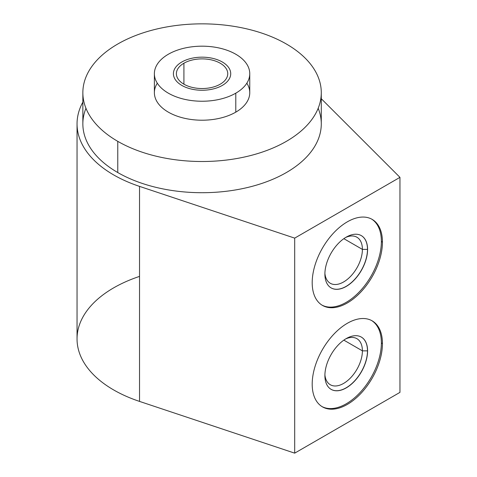 <?xml version="1.0" encoding="UTF-8"?>
<svg xmlns="http://www.w3.org/2000/svg" width="477" height="477" viewBox="0 0 477 477"><rect width="100%" height="100%" fill="white"/><g stroke="black" fill="none" stroke-linecap="round" stroke-linejoin="round"><path stroke-width="0.72" d="M294.691 453.15L399.959 392.374L399.959 177.355L294.691 238.124L294.691 453.15L399.959 392.374L399.959 177.355L321.283 98.721L399.959 177.355L294.691 238.124L139.534 186.382L139.534 401.407L294.691 453.15L294.691 238.124L139.534 186.382L139.534 401.407L294.691 453.15M139.534 276.398A125.028 72.182 0 0 0 139.534 401.407A125.028 72.182 180 0 1 77.041 338.903L77.041 123.877A125.028 72.182 0 0 0 139.534 186.382A125.028 72.182 0 0 1 82.855 102.132A125.028 72.182 0 0 0 77.041 123.877M312.196 282.682A49.674 28.68 -60 0 1 347.322 221.841A49.674 28.68 -60 0 1 382.447 242.119A49.674 28.68 -60 0 1 347.322 302.961A49.674 28.68 -60 0 1 312.196 282.682A49.674 28.68 120 0 0 322.488 305.417A49.674 28.68 120 0 0 360.767 292.109A49.674 28.68 120 0 0 382.447 242.119A49.674 28.68 120 0 0 372.161 219.384A49.674 28.68 120 0 0 333.882 232.687A49.674 28.68 120 0 0 312.196 282.682M312.196 384.14A49.674 28.68 -60 0 1 347.322 323.299A49.674 28.68 -60 0 1 382.447 343.577A49.674 28.68 -60 0 1 347.322 404.418A49.674 28.68 -60 0 1 312.196 384.14A49.674 28.68 120 0 0 322.488 406.875A49.674 28.68 120 0 0 360.767 393.573A49.674 28.68 120 0 0 382.447 343.577A49.674 28.68 120 0 0 372.161 320.842A49.674 28.68 120 0 0 333.882 334.15A49.674 28.68 120 0 0 312.196 384.14M318.183 108.279A119.214 68.831 180 0 1 259.959 184.05A119.214 68.831 180 0 1 117.771 172.549A119.214 68.831 180 0 1 85.955 108.279M321.283 92.681L321.283 123.877A119.214 68.831 180 0 1 247.694 187.467A119.214 68.831 180 0 1 117.771 172.549A119.214 68.831 180 0 1 82.855 123.877L82.855 92.681A119.214 68.831 0 0 0 117.771 141.347L117.771 172.549L117.771 141.347A119.214 68.831 0 0 0 247.694 156.271A119.214 68.831 0 0 0 321.283 92.681A119.214 68.831 0 0 0 286.367 44.009A119.214 68.831 0 0 0 156.444 29.091A119.214 68.831 0 0 0 82.855 92.681M286.367 44.009A119.214 68.831 0 0 0 117.771 44.009A119.214 68.831 0 0 0 117.771 141.347A119.214 68.831 0 0 0 286.367 141.347A119.214 68.831 0 0 0 286.367 44.009M246.836 83.195A47.688 27.529 180 0 1 235.787 112.149A47.688 27.529 180 0 1 176.395 115.881A47.688 27.529 180 0 1 157.303 83.195M249.757 73.708L249.757 92.681A47.688 27.529 180 0 1 235.787 112.149A47.688 27.529 180 0 1 183.818 118.117A47.688 27.529 180 0 1 154.381 92.681L154.381 73.708A47.688 27.529 0 0 0 183.818 99.144A47.688 27.529 0 0 0 235.787 93.176L235.787 112.149L235.787 93.176A47.688 27.529 0 0 0 249.757 73.708A47.688 27.529 0 0 0 220.32 48.272A47.688 27.529 0 0 0 168.351 54.241A47.688 27.529 0 0 0 154.381 73.708M220.225 84.19A25.675 14.823 0 0 0 227.744 73.708A25.675 14.823 0 0 0 211.895 60.013A25.675 14.823 0 0 0 183.913 63.226L183.913 84.19L183.913 63.226A25.675 14.823 0 0 0 183.913 84.19A25.675 14.823 0 0 0 220.225 84.19A25.675 14.823 0 0 0 220.225 63.226A25.675 14.823 0 0 0 183.913 63.226A25.675 14.823 0 0 0 176.395 73.708A25.675 14.823 0 0 0 192.243 87.404A25.675 14.823 0 0 0 220.225 84.19M168.351 54.241A47.688 27.529 180 0 1 235.787 54.241A47.688 27.529 180 0 1 235.787 93.176A47.688 27.529 180 0 1 168.351 93.176A47.688 27.529 180 0 1 168.351 54.241M371.613 219.08A49.674 28.68 -60 0 1 381.367 241.499L382.447 242.119L381.367 241.499A49.674 28.68 -60 0 1 360.034 291.113A49.674 28.68 -60 0 1 321.951 305.095A49.674 28.68 -60 0 0 360.034 291.113A49.674 28.68 -60 0 0 381.367 241.499A49.674 28.68 -60 0 0 371.613 219.08M324.897 274.102A30.188 17.428 120 0 0 346.242 286.421A30.188 17.428 120 0 0 367.588 249.453A30.188 17.428 120 0 0 346.242 237.129A30.188 17.428 120 0 0 324.897 274.102A30.188 17.428 120 0 0 331.151 287.917A30.188 17.428 120 0 0 354.411 279.832A30.188 17.428 120 0 0 367.588 249.453L367.481 249.388A30.188 17.428 -60 0 1 354.339 279.731A30.188 17.428 -60 0 1 331.098 287.887A30.188 17.428 120 0 0 354.339 279.731A30.188 17.428 120 0 0 367.481 249.388L367.588 249.453A30.188 17.428 120 0 0 361.333 235.632A30.188 17.428 120 0 0 338.074 243.723A30.188 17.428 120 0 0 324.897 274.102M361.28 235.602A30.188 17.428 -60 0 1 367.481 249.388A30.188 17.428 120 0 0 361.28 235.602M345.676 237.463A26.593 15.353 -60 0 1 362.401 249.388L367.481 249.388L362.401 249.388A26.593 15.353 -60 0 1 344.638 281.329A26.593 15.353 -60 0 1 324.903 273.44A26.593 15.353 120 0 0 330.299 283.278A26.593 15.353 120 0 0 350.792 276.153A26.593 15.353 120 0 0 362.401 249.388L343.839 238.673L362.401 249.388A26.593 15.353 120 0 0 356.891 237.218A26.593 15.353 120 0 0 345.676 237.463M371.613 320.538A49.674 28.68 -60 0 1 381.367 342.957L382.447 343.577L381.367 342.957A49.674 28.68 -60 0 1 360.034 392.571A49.674 28.68 -60 0 1 321.951 406.553A49.674 28.68 -60 0 0 360.034 392.571A49.674 28.68 -60 0 0 381.367 342.957A49.674 28.68 -60 0 0 371.613 320.538M324.897 375.56A30.188 17.428 120 0 0 346.242 387.884A30.188 17.428 120 0 0 367.588 350.911A30.188 17.428 120 0 0 346.242 338.587A30.188 17.428 120 0 0 324.897 375.56A30.188 17.428 120 0 0 331.151 389.375A30.188 17.428 120 0 0 354.411 381.29A30.188 17.428 120 0 0 367.588 350.911L367.481 350.851A30.188 17.428 -60 0 1 354.339 381.189A30.188 17.428 -60 0 1 331.098 389.345A30.188 17.428 120 0 0 354.339 381.189A30.188 17.428 120 0 0 367.481 350.851L367.588 350.911A30.188 17.428 120 0 0 361.333 337.096A30.188 17.428 120 0 0 338.074 345.181A30.188 17.428 120 0 0 324.897 375.56M361.28 337.06A30.188 17.428 -60 0 1 367.481 350.851A30.188 17.428 120 0 0 361.28 337.06M345.676 338.926A26.593 15.353 -60 0 1 362.401 350.851L367.481 350.851L362.401 350.851A26.593 15.353 -60 0 1 344.638 382.787A26.593 15.353 -60 0 1 324.903 374.898A26.593 15.353 120 0 0 330.299 384.736A26.593 15.353 120 0 0 350.792 377.611A26.593 15.353 120 0 0 362.401 350.851L343.839 340.131L362.401 350.851A26.593 15.353 120 0 0 356.891 338.676A26.593 15.353 120 0 0 345.676 338.926M222.336 62.01A28.656 16.546 0 0 0 191.104 58.427A28.656 16.546 0 0 0 173.413 73.708A28.656 16.546 0 0 0 181.803 85.407A28.656 16.546 0 0 0 213.034 88.996A28.656 16.546 0 0 0 230.725 73.708A28.656 16.546 0 0 0 222.336 62.01"/></g></svg>
